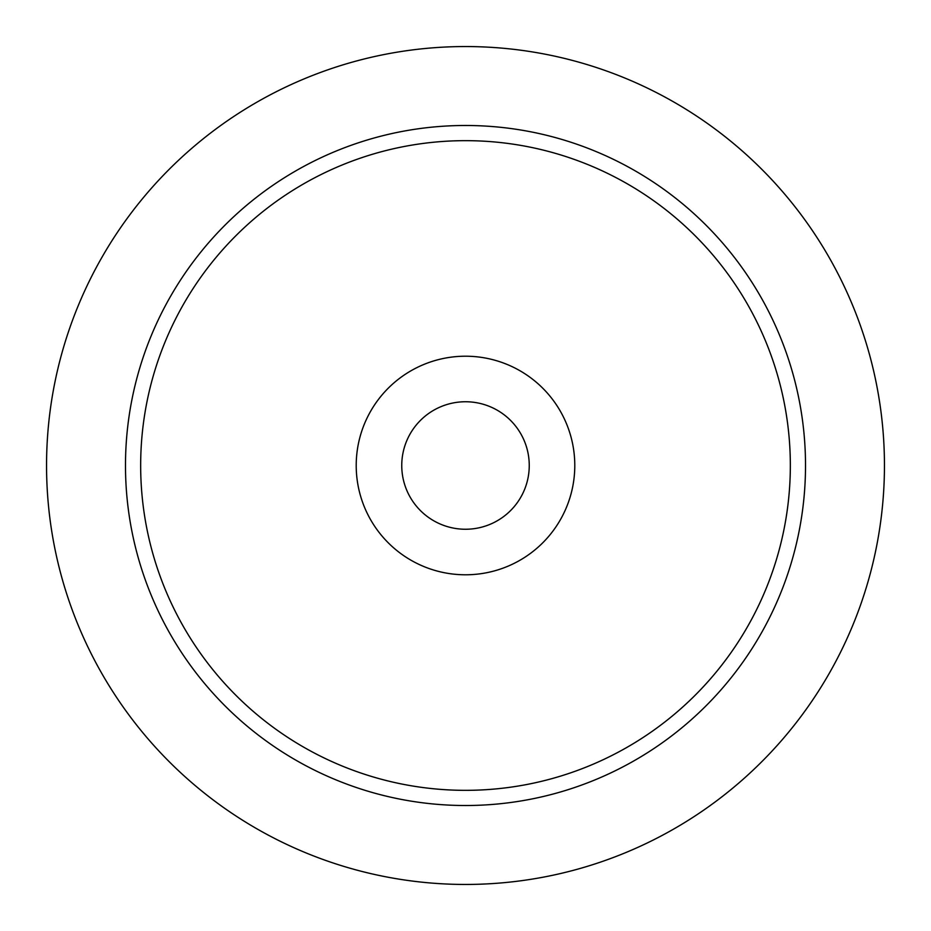 <?xml version="1.0" encoding="UTF-8"?>
<svg xmlns="http://www.w3.org/2000/svg" width="931" height="931" viewBox="0 0 931 931"><rect width="100%" height="100%" fill="white"/><g stroke="black" fill="none" stroke-linecap="round" stroke-linejoin="round"><path stroke-width="1.4" d="M529.25 465.5A63.75 63.75 0 0 0 465.5 401.75A63.75 63.75 0 0 0 401.75 465.5A63.75 63.75 0 0 0 465.5 529.25A63.75 63.75 0 0 0 529.25 465.5M574.788 465.5A109.288 109.288 0 0 0 465.5 356.212A109.288 109.288 0 0 0 356.212 465.5A109.288 109.288 0 0 0 465.5 574.788A109.288 109.288 0 0 0 574.788 465.5M805.513 465.5A340.013 340.013 0 0 1 465.5 805.513A340.013 340.013 0 0 1 125.487 465.5A340.013 340.013 0 0 1 465.5 125.487A340.013 340.013 0 0 1 805.513 465.5M46.55 465.5A418.95 418.95 0 0 0 465.5 884.45A418.95 418.95 0 0 0 884.45 465.5A418.95 418.95 0 0 0 465.5 46.55A418.95 418.95 0 0 0 46.55 465.5M790.338 465.5A324.838 324.838 0 0 0 465.5 140.662A324.838 324.838 0 0 0 140.662 465.5A324.838 324.838 0 0 0 465.5 790.338A324.838 324.838 0 0 0 790.338 465.5"/></g></svg>
